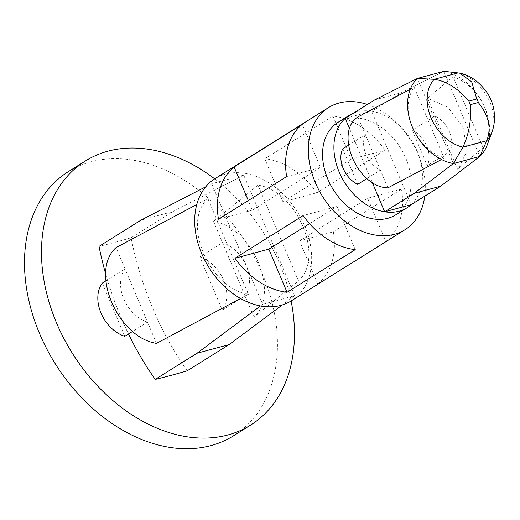 <?xml version="1.0" encoding="UTF-8"?>
<svg xmlns="http://www.w3.org/2000/svg" width="520" height="520" viewBox="0 0 520 520"><rect width="100%" height="100%" fill="white"/><g stroke="black" fill="none" stroke-linecap="round" stroke-linejoin="round"><path stroke-width="0.39" stroke-dasharray="2.6 1.95" d="M487.266 144.827A50.05 36.303 58 0 0 484.829 107.744L484.744 107.542C477.646 92.027 467.11 81.757 453.122 76.739L427.538 98.215L447.928 107.211L463.079 127.316L467.11 150.735L458.458 168.395L457.503 169.162L483.093 147.687C490.477 136.864 491.023 123.487 484.744 107.542L484.666 107.374A50.05 36.303 58 0 0 443.859 71.325L401.2 92.775L371.663 111.26A54.522 39.546 -122 0 1 417.157 151.053A54.522 39.546 -122 0 1 411.132 204.692L371.663 111.26A54.522 39.546 -122 0 0 353.762 113.009M483.093 147.687L453.122 76.739M412.301 130.169A24.343 17.654 -122 0 1 427.291 165.646L412.301 130.169L435.026 115.953A24.343 17.654 -122 0 1 450.015 151.424L427.538 98.215M457.503 169.162L450.015 151.424L427.291 165.646M441.545 159.51L444.1 158.158L414.135 87.217C406.75 98.033 406.198 111.41 412.484 127.355C419.575 142.87 430.118 153.14 444.1 158.158M410.26 89.258L414.135 87.217M348.478 145.249L365.404 134.66L357.91 116.922M365.404 134.66A24.343 17.654 58 0 0 380.387 170.138L365.404 134.66M387.881 187.869L380.387 170.138L367.022 178.497M357.663 184.353L342.68 148.883M453.362 163.573L417.404 78.436M484.829 107.744A50.05 36.303 58 0 0 484.744 107.542A50.05 36.303 58 0 0 484.666 107.374M372.197 182.267L349.674 128.96M337.883 122.421A54.522 39.546 -122 0 1 400.329 147.66A54.522 39.546 -122 0 1 395.726 214.858M345.202 118.365L371.663 111.26M443.859 71.325L479.824 156.462M374.745 99.879L401.2 92.775M367.393 104.481A72.046 52.26 -122 0 1 424.762 196.164M214.968 178.666A72.046 52.26 -122 0 1 297.486 212.017A72.046 52.26 -122 0 1 291.395 300.807M316.856 192.79A72.046 52.26 58 0 0 264.758 158.743L282.984 201.89L316.856 192.79L385.028 150.131A72.046 52.26 58 0 0 332.93 116.084L264.758 158.743M317.694 284.057A72.046 52.26 58 0 0 333.34 231.81L299.468 240.91L317.694 284.057L385.866 241.404A72.046 52.26 58 0 0 401.512 189.15L333.34 231.81M218.472 219.225L252.35 210.119L248.306 200.558M286.644 176.566L320.522 167.466L302.296 124.319M252.35 210.119L320.522 167.466M332.93 116.084L351.156 159.231L385.028 150.131M282.984 201.89L351.156 159.231M401.512 189.15L367.64 198.25L385.866 241.404M299.468 240.91L367.64 198.25M355.231 249.633L337.006 206.486L303.127 215.586M309.556 223.659L337.006 206.486M298.474 280.891C325.026 257.199 297.128 191.159 258.017 185.114L298.474 280.891L253.975 317.187C280.553 293.514 252.609 227.416 213.519 221.41L253.975 317.187M207.889 198.582L248.346 294.359C209.235 288.314 181.337 222.274 207.889 198.582L196.749 204.529M211.692 183.736L262.639 304.343L294.671 295.737L243.724 175.13L211.692 183.736L205.667 186.836M258.017 185.114L213.519 221.41M244.985 295.9A33.105 24.011 58 0 0 246.279 265.928A33.105 24.011 58 0 0 222.508 242.691L199.784 256.913L222.261 310.122L244.985 295.9M248.346 294.359L240.578 298.506M156.501 343.382L147.511 322.094A33.105 24.011 -122 0 1 123.741 298.857A33.105 24.011 -122 0 1 125.034 268.886L147.511 322.094L132.724 331.351M105.866 280.878L125.034 268.886L116.044 247.605M262.639 304.343L260.494 305.942M294.671 295.737L282.302 304.961M105.729 274.144A248.787 167.193 -105 0 0 120.724 316.901A248.787 167.193 -105 0 0 128.486 333.996M187.239 370.806A248.787 167.193 75 0 1 131.047 237.783A238.881 35.587 -22.9 0 1 99.021 246.389M131.047 237.783L172.926 211.582L140.901 220.188M243.724 175.13L172.926 211.582M102.31 283.108L124.787 336.317M222.261 310.122A33.105 24.011 58 0 0 223.555 280.15A33.105 24.011 58 0 0 199.784 256.913M214.675 178.847A155.773 112.99 -122 0 1 291.109 300.989M68.348 171.639A155.773 112.99 -122 0 1 246.76 243.756A155.773 112.99 -122 0 1 233.603 435.74M458.062 72.898A40.56 29.419 -122 0 1 491.894 132.184M462.293 165.145L458.458 168.395"/><path stroke-width="0.78" d="M410.26 89.258L357.91 116.922C334.041 132.269 357.24 187.174 387.881 187.869L441.545 159.51M349.674 128.96L345.202 118.365L374.745 99.879L417.404 78.436L443.859 71.325L458.062 72.898L434.252 79.293C446.485 81.133 458.049 88.394 468.949 101.088A5.265 3.822 58 0 0 470.444 104.63C471.445 120.107 468.929 134.277 462.917 147.141L486.72 140.745L479.824 156.462L453.362 163.573L462.917 147.141A40.56 29.419 -122 0 1 431.067 117.923A40.56 29.419 -122 0 1 434.252 79.293L417.404 78.436A50.05 36.303 58 0 0 412.399 127.153L412.555 127.523A50.05 36.303 58 0 0 453.362 163.573L414.213 193.317L384.67 211.803L372.197 182.267M367.022 178.497L357.663 184.353A24.343 17.654 58 0 1 342.68 148.883L348.478 145.249M412.399 127.153A50.05 36.303 58 0 0 412.484 127.355A50.05 36.303 58 0 0 412.555 127.523M407.089 207.747A54.522 39.546 -122 0 1 384.67 211.803A54.522 39.546 -122 0 1 339.176 172.003A54.522 39.546 -122 0 1 345.202 118.365A54.522 39.546 -122 0 1 349.245 115.31L337.883 122.421A54.522 39.546 -122 0 0 327.815 179.114A54.522 39.546 -122 0 0 395.726 214.858L407.089 207.747A54.522 39.546 -122 0 0 411.132 204.692L440.668 186.206L479.824 156.462A50.05 36.303 58 0 0 487.266 144.827L491.894 132.184A40.56 29.419 -122 0 1 486.72 140.745C491.641 128.173 488.82 115.434 478.27 102.531L470.444 104.63M349.245 115.31A54.522 39.546 -122 0 1 353.762 113.009M411.132 204.692L384.67 211.803M440.668 186.206L414.213 193.317M458.062 72.898L459.888 73.21L471.712 81.894L476.769 98.982A5.265 3.822 58 0 1 478.27 102.531M424.762 196.164A72.046 52.26 -122 0 1 405.022 229.71A72.046 52.26 -122 0 1 315.283 182.481A72.046 52.26 -122 0 1 328.588 107.569A72.046 52.26 -122 0 1 367.393 104.481M405.022 229.71L291.395 300.807A72.046 52.26 -122 0 1 201.662 253.578A72.046 52.26 -122 0 1 214.968 178.666L328.588 107.569M234.956 258.245A72.046 52.26 58 0 0 287.06 292.292L268.834 249.145L234.956 258.245L303.127 215.586A72.046 52.26 58 0 0 355.231 249.633L287.06 292.292M234.124 166.972A72.046 52.26 58 0 0 218.472 219.225L286.644 176.566A72.046 52.26 58 0 1 302.296 124.319L234.124 166.972L248.306 200.558M268.834 249.145L309.556 223.659M240.578 298.506L156.501 343.382C117.409 337.376 89.46 271.278 116.044 247.605L196.749 204.529M260.494 305.942L197.093 353.21L229.119 344.604L282.302 304.961M128.486 333.996A248.787 167.193 -105 0 0 155.214 379.412A238.881 35.587 157.1 0 0 187.239 370.806L229.119 344.604M155.214 379.412L197.093 353.21M205.667 186.836L140.901 220.188L99.021 246.389A248.787 167.193 -105 0 0 105.729 274.144M105.866 280.878L102.31 283.108A33.105 24.011 -122 0 0 101.017 313.079A33.105 24.011 -122 0 0 124.787 336.317L132.724 331.351M291.109 300.989A155.773 112.99 -122 0 1 250.594 425.106A155.773 112.99 -122 0 1 56.563 322.992A155.773 112.99 -122 0 1 85.338 161.005A155.773 112.99 -122 0 1 214.675 178.847M250.594 425.106L233.603 435.74A155.773 112.99 -122 0 1 39.578 333.625A155.773 112.99 -122 0 1 68.348 171.639L85.338 161.005M468.949 101.088L476.769 98.982M491.894 132.184C494.325 126.035 495.034 118.827 494 110.559C493.2 104.988 491.185 99.431 487.955 93.899C479.583 81.952 470.223 75.062 459.888 73.216"/></g></svg>
